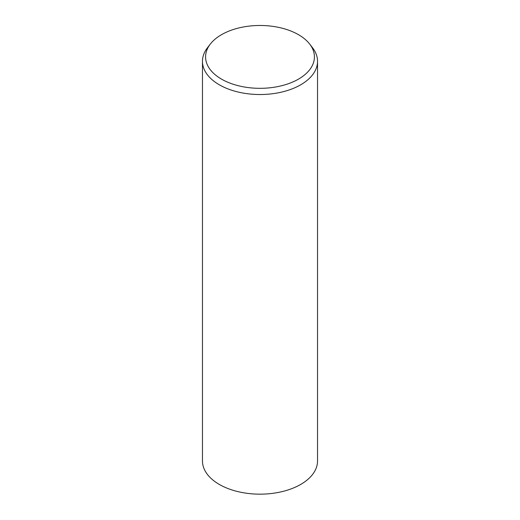 <?xml version="1.0" encoding="UTF-8"?>
<svg xmlns="http://www.w3.org/2000/svg" width="520" height="520" viewBox="0 0 520 520"><rect width="100%" height="100%" fill="white"/><g stroke="black" fill="none" stroke-linecap="round" stroke-linejoin="round"><path stroke-width="0.78" d="M309.68 44.07L312.526 47.743A57.538 33.221 180 0 1 317.538 61.308A57.538 33.221 180 0 1 300.69 84.799A57.538 33.221 180 0 1 237.978 91.995A57.538 33.221 180 0 1 202.462 61.308A57.538 33.221 180 0 1 207.474 47.743L210.321 44.07A54.425 31.421 180 0 1 221.514 34.684A54.425 31.421 180 0 1 309.68 44.07A54.425 31.421 180 0 1 298.486 79.118A54.425 31.421 180 0 1 229.138 82.784A54.425 31.421 180 0 1 210.321 44.07M317.538 61.308L317.538 460.941A57.538 33.221 180 0 1 300.69 484.432A57.538 33.221 180 0 1 237.978 491.634A57.538 33.221 180 0 1 202.462 460.941L202.462 61.308"/></g></svg>
